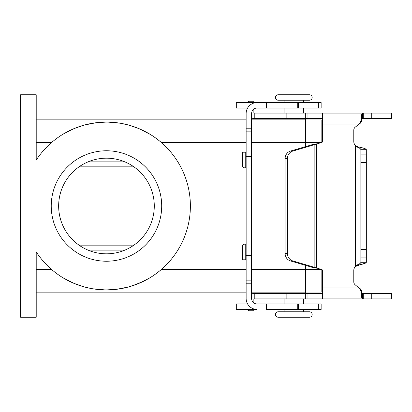 <?xml version="1.0" encoding="UTF-8"?>
<svg xmlns="http://www.w3.org/2000/svg" width="412" height="412" viewBox="0 0 412 412"><rect width="100%" height="100%" fill="white"/><g stroke="black" fill="none" stroke-linecap="round" stroke-linejoin="round"><path stroke-width="0.62" d="M303.577 311.776L303.577 309.433L303.577 311.776L309.433 311.776A2.735 2.735 0 0 1 312.167 314.505A2.735 2.735 0 0 1 309.433 317.24A2.735 2.735 0 0 0 312.167 314.505A2.735 2.735 0 0 0 309.433 311.776L278.208 311.776A2.735 2.735 0 0 0 275.479 314.505A2.735 2.735 0 0 0 278.208 317.24A2.735 2.735 0 0 1 275.479 314.505A2.735 2.735 0 0 1 278.208 311.776L284.064 311.776L284.064 309.433M309.433 317.24L278.208 317.24L309.433 317.24M303.577 100.224L303.577 102.567L303.577 100.224L309.433 100.224A2.735 2.735 0 0 0 312.167 97.495A2.735 2.735 0 0 0 309.433 94.76L278.208 94.76L309.433 94.76M309.433 100.224L278.208 100.224A2.735 2.735 0 0 1 275.479 97.495A2.735 2.735 0 0 1 278.208 94.76M303.577 293.432L284.064 293.236M284.064 298.896L284.064 303.968L284.064 298.896M303.577 298.896L303.577 303.968M299.673 292.844L299.673 293.236M287.967 292.844L287.967 293.236L287.967 292.844M303.577 118.764L284.064 118.568M284.064 113.104L284.064 108.032M303.577 113.104L303.577 108.032L303.577 113.104M284.064 102.567L284.064 100.224L278.208 100.224M299.673 119.156L299.673 118.764M287.967 119.156L287.967 118.764L287.967 119.156M36.215 160.108A83.919 83.919 0 0 1 161.581 142.717A83.919 83.919 0 0 1 161.581 269.283A83.919 83.919 0 0 1 36.215 251.892L36.215 317.24L20.6 317.24L20.6 94.76L36.215 94.76L36.215 160.108M56.387 273.336L58.066 274.552M62.881 277.709L74.078 283.415L84.45 286.979L73.851 283.317M106.476 289.919L116.833 289.276L128.426 286.994L138.88 283.41L148.655 278.543M156.55 138.664L154.876 137.448M150.056 134.291L138.865 128.585L128.487 125.021M106.461 122.081L96.109 122.725L84.517 125.006L74.062 128.59L64.287 133.457M62.881 134.291L72.224 129.389L79.377 126.577M80.067 126.345L84.45 125.021M106.497 122.081L106.955 122.086M107.908 122.096L120.201 123.214M121.854 123.502L130.037 125.459L139.091 128.683M139.112 128.688L144.391 131.14M145.4 131.66L148.655 133.457M150.056 277.709L146.002 280.021M144.468 280.824L133.565 285.423M132.87 285.655L128.487 286.979M106.445 289.919L105.982 289.914M105.029 289.904L92.736 288.786M91.083 288.498L84.475 286.984M73.825 283.312L68.552 280.86M67.542 280.34L64.287 278.543M357.683 146.724L355.401 145.518L357.25 147.125C359.537 147.985 360.742 148.845 360.866 149.705L360.866 162.41L366.335 162.41L366.299 149.546L364.8 148.578L361.664 147.681M366.134 262.696L366.335 262.295L360.866 262.295C360.742 263.155 359.537 264.015 357.25 264.875L355.401 266.482A5.856 5.856 0 0 0 353.779 270.535A5.856 5.856 0 0 1 355.401 266.482L360.634 264.55M58.653 206A47.813 47.813 0 0 0 106.471 253.813A47.813 47.813 0 0 0 154.284 206A47.813 47.813 0 0 0 106.471 158.187A47.813 47.813 0 0 0 58.653 206M36.215 119.156L246.139 119.156M251.603 119.156L305.529 119.156L305.529 146.636M51.237 206A55.229 55.229 0 0 0 106.471 261.229A55.229 55.229 0 0 0 161.7 206A55.229 55.229 0 0 0 106.471 150.771A55.229 55.229 0 0 0 51.237 206M251.603 292.844L305.529 292.844L305.529 265.364M79.995 166.185L132.942 166.185M132.942 245.815L79.995 245.815M236.313 309.433L236.313 303.968L236.313 309.433L257.067 309.433A10.928 10.928 0 0 1 246.139 298.504L246.139 255.414L251.603 255.414L251.603 113.496A5.464 5.464 0 0 1 257.067 108.032A5.464 5.464 0 0 0 253.864 109.067L253.864 112.713A0.391 0.391 0 0 0 254.25 113.104A0.391 0.391 0 0 1 253.864 112.713M321.144 269.407L321.144 292.067L305.529 292.067M321.144 142.593L321.144 119.933L305.529 119.933M36.215 292.844L246.139 292.844M246.139 244.187L244.429 244.187A1.952 1.952 0 0 0 242.477 246.139L242.477 259.797L246.139 259.797M251.603 255.414L251.603 298.504A5.464 5.464 0 0 0 257.067 303.968L321.144 303.968L321.144 309.433L321.144 303.968M236.313 303.968L247.602 303.968M266.497 303.968L266.497 309.433L321.144 309.433M321.829 142.408A0.973 0.973 0 0 0 322.55 141.465A0.973 0.973 0 0 1 321.829 142.408L314.155 144.767L311.843 144.767L316.462 143.85L316.462 268.15L311.843 267.233L314.155 267.233L321.829 269.592A0.973 0.973 0 0 1 322.55 270.535L322.55 298.896L254.25 298.896A0.391 0.391 0 0 0 253.864 299.287L253.864 302.933A5.464 5.464 0 0 0 257.067 303.968M297.727 309.433L297.727 303.968M246.139 255.414L246.139 113.496A10.928 10.928 0 0 1 257.067 102.567L321.144 102.567L321.144 108.032L257.067 108.032M246.139 152.203L242.477 152.203L242.477 165.861A1.952 1.952 0 0 0 244.429 167.813L246.139 167.813M266.497 108.032L266.497 102.567L236.313 102.567L236.313 108.032L247.602 108.032M297.727 102.567L297.727 108.032M362.127 113.104L363.281 113.104L363.281 118.568L391.4 118.568L391.4 113.104L254.791 113.104L254.791 118.568L254.25 118.568L322.55 118.568M360.397 123.183L361.582 121.355L361.582 119.408L362.447 118.651L362.447 113.269L363.281 113.104M353.779 130.192A3.904 3.904 0 0 1 355.17 127.2A3.904 3.904 0 0 0 353.779 130.192L353.779 141.465A5.856 5.856 0 0 0 355.401 145.518L358.09 146.863M353.779 281.808A3.904 3.904 0 0 0 355.17 284.8A3.904 3.904 0 0 1 353.779 281.808L353.779 270.535M361.067 147.542L359.877 147.285M361.983 264.241L365.944 262.856M360.191 289.409L361.582 293.329L361.582 290.645L360.191 288.688L360.191 289.409L358.945 287.967L360.191 288.688L361.582 290.645L361.582 292.592L362.447 293.349L363.281 293.432L363.281 298.896L362.447 298.731L361.582 297.212L361.582 290.645L361.582 293.329L361.582 292.592L362.447 293.349L362.447 298.731M254.791 298.896L254.791 293.432L254.25 293.432L322.55 293.432M253.864 102.567L253.864 101.249L248.4 101.249L248.4 102.567M253.864 309.433L253.864 310.751L248.4 310.751L248.4 309.433M357.25 147.125L359.099 147.125C363.667 147.985 366.083 148.845 366.335 149.705L360.866 149.705M322.55 287.967L358.945 287.967L355.17 284.8M322.55 141.465L322.55 124.033L358.945 124.033L360.191 122.591L361.582 118.671L361.582 121.355L360.191 123.312L355.17 127.2M355.401 145.518L355.401 266.482L359.099 264.875C363.667 264.015 366.083 263.155 366.335 262.295L366.335 162.41M254.791 113.104L254.25 113.104M254.25 118.568A5.856 5.856 0 0 1 251.603 117.935M253.864 101.249L248.4 101.249L253.864 101.249M322.55 113.104L322.55 124.033M363.281 118.568L362.447 118.651L361.582 119.408L361.582 114.788L362.447 113.269M391.4 113.104L391.4 118.568M361.582 118.671L361.582 119.408M362.127 298.896L322.55 298.896M363.281 293.432L391.4 293.432L391.4 298.896L363.281 298.896M251.603 294.065A5.856 5.856 0 0 1 254.25 293.432M254.25 298.896A0.391 0.391 0 0 0 253.864 299.287M391.4 298.896L391.4 293.432M361.582 292.592L361.582 293.323M292.654 151.127A7.807 7.076 -90 0 0 287.411 158.666L287.411 253.334A7.807 7.076 90 0 0 292.654 260.873L314.155 267.233L314.155 144.767L292.654 151.127L290.342 151.127A7.807 7.076 90 0 0 285.099 158.666L285.099 253.334A7.807 7.076 -90 0 0 290.342 260.873L311.843 267.233M311.843 144.767L290.342 151.127M360.866 262.295L360.866 162.41M36.215 269.427L51.521 269.427M161.416 142.573L246.139 142.573M251.603 142.573L321.144 142.573M36.215 142.573L51.521 142.573M161.416 269.427L246.139 269.427M251.603 269.427L321.144 269.427M122.941 161.113L89.996 161.113M122.941 250.887L89.996 250.887M245.748 259.797L245.748 244.187M298.422 309.433L298.422 303.968M318.378 309.433L318.378 303.968M246.139 283.219L251.603 283.219M246.139 280.129L251.603 280.129M246.139 156.586L251.603 156.586M245.748 167.813L245.748 152.203M298.422 102.567L298.422 108.032M318.378 102.567L318.378 108.032M246.139 128.781L251.603 128.781M246.139 131.871L251.603 131.871M357.25 264.875L359.099 264.875M360.191 123.312L360.191 122.591M307.064 113.104L307.064 118.568M305.699 113.104L305.699 118.568M286.855 113.104L286.855 118.568M371.274 113.104L371.274 118.568M371.274 298.896L371.274 293.432M307.064 298.896L307.064 293.432M305.699 298.896L305.699 293.432M286.855 298.896L286.855 293.432M287.411 158.666L285.099 158.666M292.654 260.873L290.342 260.873M287.411 253.334L285.099 253.334M360.866 154.871L366.335 154.871M360.866 249.59L366.335 249.59M360.866 257.129L366.335 257.129"/></g></svg>
